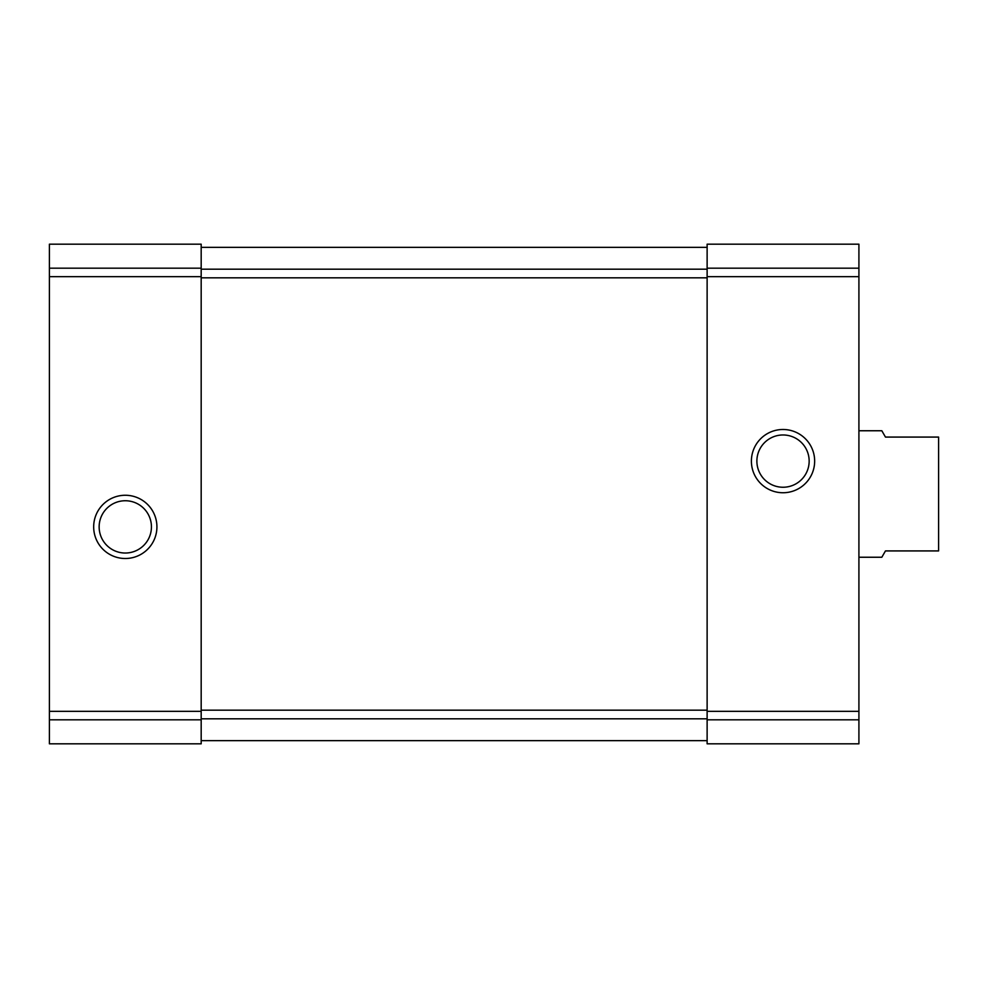 <?xml version="1.0" encoding="UTF-8"?>
<svg xmlns="http://www.w3.org/2000/svg" width="988" height="988" viewBox="0 0 988 988"><rect width="100%" height="100%" fill="white"/><g stroke="black" fill="none" stroke-linecap="round" stroke-linejoin="round"><path stroke-width="1.48" d="M49.4 719.82L49.4 244.184L201.182 244.184L49.4 244.184L201.182 244.184L201.182 743.816L49.4 743.816L49.4 719.82L201.182 719.82M93.675 526.888A31.616 31.616 0 0 0 141.099 554.268A31.616 31.616 0 0 0 141.099 499.496A31.616 31.616 0 0 0 93.675 526.888M707.124 719.82L707.124 244.184L858.918 244.184L707.124 244.184L858.918 244.184L858.918 743.816L707.124 743.816L707.124 719.82L858.918 719.82M751.399 461.112A31.616 31.616 0 0 0 798.835 488.504A31.616 31.616 0 0 0 798.835 433.732A31.616 31.616 0 0 0 751.399 461.112M201.182 740.654L707.124 740.654M201.182 247.346L707.124 247.346M756.882 461.112A26.145 26.145 0 0 0 796.093 483.75A26.145 26.145 0 0 0 796.093 438.474A26.145 26.145 0 0 0 756.882 461.112M99.146 526.888A26.145 26.145 0 0 0 138.369 549.526A26.145 26.145 0 0 0 138.369 504.251A26.145 26.145 0 0 0 99.146 526.888M858.918 557.244L881.827 557.244L885.47 550.921L938.6 550.921L938.6 437.079L885.47 437.079L881.827 430.756L858.918 430.756M49.4 268.18L201.182 268.18M49.4 276.665L201.182 276.665M49.4 711.335L201.182 711.335M707.124 268.18L858.918 268.18M707.124 276.665L858.918 276.665M707.124 711.335L858.918 711.335M201.182 718.807L707.124 718.807M201.182 710.174L707.124 710.174M201.182 277.826L707.124 277.826M201.182 269.193L707.124 269.193"/></g></svg>
